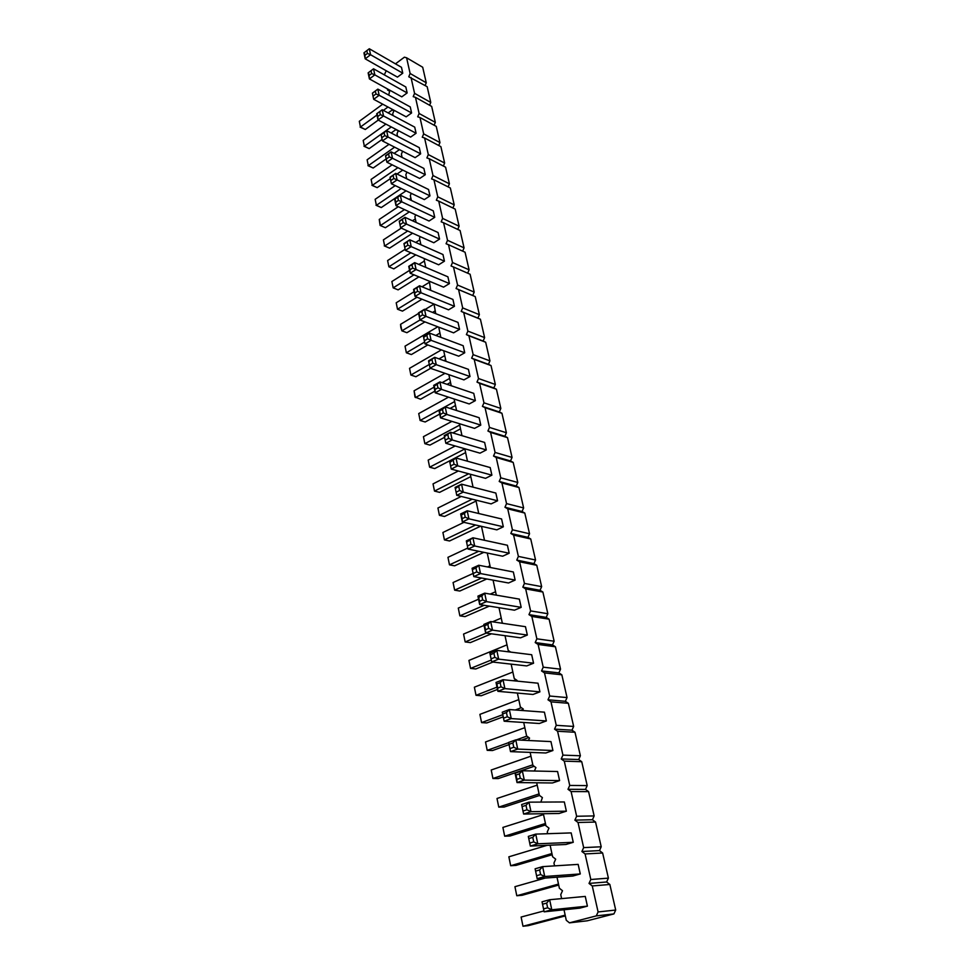 <?xml version="1.0" encoding="UTF-8"?>
<svg xmlns="http://www.w3.org/2000/svg" width="975" height="975" viewBox="0 0 975 975"><rect width="100%" height="100%" fill="white"/><g stroke="black" fill="none" stroke-linecap="round" stroke-linejoin="round"><path stroke-width="1.46" d="M395.46 63.85L404.393 57.184L406.599 57.793L410.122 73.491L408.769 76.781L427.16 86.69L430.767 102.448L429.597 105.251M411.011 77.439L414.57 93.344L413.217 96.659L415.472 97.354L419.092 113.478L417.714 116.805L419.993 117.536L423.662 133.88L422.273 137.219L424.588 137.999L428.305 154.574L426.904 157.938L429.232 158.742L432.997 175.549L431.596 178.937L433.948 179.79L437.775 196.828L436.361 200.228L438.738 201.13L442.613 218.412L441.188 221.825L443.588 222.763L447.525 240.301L446.075 243.738L448.512 244.725L452.497 262.519L451.047 265.968L453.497 266.992L457.555 285.041L456.081 288.515L458.567 289.587L462.674 307.905L461.199 311.391L463.71 312.524L467.878 331.11L466.391 334.608L468.926 335.79L473.155 354.644L471.656 358.178L474.216 359.397L478.506 378.544L476.994 382.09L479.59 383.37L483.953 402.809L482.418 406.368L485.05 407.696L489.474 427.428L487.927 431.011L490.583 432.4L495.081 452.437L493.521 456.032L496.202 457.482L500.772 477.823L499.2 481.443L501.918 482.954L506.549 503.612L504.965 507.256L507.719 508.816L512.423 529.803L510.827 533.471L513.606 535.092L518.383 556.408L516.774 560.089L519.59 561.783L524.44 583.44L522.819 587.145L525.671 588.9L530.595 610.911L528.962 614.628L531.838 616.456L536.859 638.82L535.202 642.562L538.127 644.451L543.221 667.18L541.539 670.946L544.501 672.908L549.681 696.016L547.987 699.794L550.985 701.842L556.25 725.327L554.543 729.129L557.578 731.25L562.928 755.125L561.21 758.952L564.281 761.146L569.729 785.436L567.986 789.287L571.094 791.554L576.639 816.258L574.884 820.133L578.029 822.486L583.659 847.616L581.892 851.504L585.085 853.942L590.813 879.511L589.022 883.423L592.264 885.946L598.089 911.954L596.286 915.891L569.437 922.85L566.268 920.266L564.013 909.773M561.612 898.621L560.747 894.599L562.502 890.736L559.382 888.237L557.005 877.195M384.333 74.88L386.222 70.748M388.684 95.075L389.781 90.736L387.611 90.066L387.343 88.847M393.096 115.562L392.706 113.77L394.046 110.504L391.682 109.017M397.678 130.297L396.082 129.468L391.158 133.002M397.568 136.329L397.02 133.819L398.336 130.638M402.102 157.402L401.395 154.148L402.59 151.247M406.697 178.766L405.832 174.744L406.916 172.136M411.365 200.436L410.329 195.634L411.279 193.318M416.093 222.422L414.887 216.816L415.716 214.817M420.895 244.737L419.506 238.29L420.201 236.632M425.758 267.369L424.198 260.081L424.747 258.765M430.706 290.343L429.353 281.227M435.727 313.658L434.009 304.017M440.81 337.326L438.738 327.161M445.989 361.347L443.698 350.72M451.242 385.747L448.853 374.68M456.568 410.512L454.094 398.994M461.979 435.667L459.408 423.686M467.476 461.212L464.795 448.768M473.058 487.147L470.279 474.228M478.737 513.508L475.849 500.077M484.502 540.284L481.492 526.354M490.352 567.499L487.244 553.032M496.299 595.152L493.07 580.137M503.076 623.366L502.259 622.842L499.005 607.693M510.693 652.104L508.207 650.447L505.026 635.688M516.823 681.086L517.103 680.453L514.239 678.503L511.156 664.146M522.6 710.531L523.27 709.02L520.37 706.997L517.372 693.067M528.462 740.5L529.547 738.075L526.61 735.967L523.709 722.475M534.385 771.018L535.921 767.593L532.947 765.424L530.144 752.383M540.832 802.084L542.393 797.611L539.394 795.356L536.689 782.791M547.645 833.71L547.268 831.943L548.986 828.128L545.939 825.801L543.343 813.723M554.568 865.873L553.946 863.009L555.689 859.17L552.606 856.757L550.119 845.191M521.186 607.34L486.464 601.624L479.688 604.573L514.483 610.192L521.186 607.34L519.358 599.113L484.673 593.153L477.908 596.127L478.688 597.334L481.845 595.944L482.674 599.905L486.464 601.624L484.673 593.153L481.845 595.944M515.141 580.076L513.337 571.972L478.749 565.244L472.071 568.291L473.813 576.591L508.511 582.989L515.141 580.076L480.517 573.568L473.813 576.591L472.071 568.291M496.848 529.852L503.332 526.805L501.589 518.956L467.208 510.766L460.675 513.947L461.382 514.898L464.429 513.411L465.233 517.177L468.914 518.822L462.357 521.991L496.848 529.852M509.182 553.227L507.414 545.257L472.936 537.786L466.33 540.906L468.037 549.071L502.637 556.213L509.182 553.227L474.667 545.976L468.037 549.071L466.33 540.906M546.366 720.939L544.416 712.164L509.328 709.544L502.259 712.201L504.16 721.22L539.358 723.487L546.366 720.939L511.253 718.587L504.16 721.22L502.259 712.201M532.996 694.468L539.918 691.848L538.005 683.207L503.015 679.709L496.019 682.451L496.872 683.938L500.138 682.658L501.016 686.814L504.892 688.606L497.884 691.324L532.996 694.468M527.329 635.054L492.509 630.13L485.648 633.007L520.553 637.833L527.329 635.054L525.476 626.693L490.681 621.526L483.856 624.427L484.648 625.731L487.841 624.378L488.694 628.388L492.509 630.13L490.681 621.526L487.841 624.378M533.569 663.219L531.692 654.725L496.799 650.374L489.889 653.201L491.717 661.928L526.719 665.925L533.569 663.219L498.652 659.124L491.717 661.928L489.889 653.201M497.567 500.784L495.848 493.058L461.565 484.173L455.106 487.427L456.763 495.337L491.144 503.892L497.567 500.784L463.247 492.107L456.763 495.337L455.106 487.427M454.447 306.308L421.005 292.768L415.045 296.437L448.549 309.831L454.447 306.308L452.936 299.447L419.518 285.76L413.571 289.441L416.898 288.027L417.58 291.306L421.005 292.768L419.518 285.76L416.898 288.027M459.566 329.367L426.002 316.375L419.981 319.995L453.594 332.841L459.566 329.367L458.018 322.408L424.503 309.258L418.494 312.89L421.858 311.561L422.553 314.888L426.002 316.375L424.503 309.258L421.858 311.561M464.746 352.767L463.186 345.711L429.548 333.109L423.491 336.692L425.003 343.907L458.725 356.204L464.746 352.767L431.084 340.336L425.003 343.907L423.491 336.692M474.569 428.378L480.785 425.1L479.152 417.714L445.185 406.88L438.933 410.304L439.554 410.95L442.479 409.354L443.223 412.876L446.794 414.448L440.517 417.861L474.569 428.378M475.361 400.628L441.48 389.366L435.264 392.827L469.207 403.955L475.361 400.628L473.753 393.352L439.896 381.908L433.704 385.393L434.314 385.966L437.202 384.333L437.946 387.818L441.48 389.366L439.896 381.908L437.202 384.333M470.011 376.521L468.427 369.354L434.692 357.325L428.561 360.86L430.097 368.172L463.929 379.897L470.011 376.521L436.239 364.662L430.097 368.172L428.561 360.86M486.293 449.938L484.624 442.443L450.56 432.242L444.234 435.606L445.843 443.284L480.017 453.168L486.293 449.938L452.193 439.932L445.843 443.284L444.234 435.606M491.888 475.166L490.193 467.561L456.02 458.006L449.633 461.309L451.267 469.097L485.538 478.335L491.888 475.166L457.677 465.806L451.267 469.097L449.633 461.309M439.554 239.094L438.092 232.538L405.015 217.34L399.25 221.154L400.652 227.845L433.814 242.751L439.554 239.094L406.441 224.043L400.652 227.845L399.25 221.154M444.442 261.178L442.967 254.524L409.78 239.813L403.955 243.579L405.381 250.38L438.653 264.798L444.442 261.178L411.218 246.614L405.381 250.38L403.955 243.579M443.564 287.15L449.414 283.579L447.915 276.827L414.619 262.616L408.732 266.346L411.998 264.847L412.681 268.076L416.081 269.527L410.183 273.244L443.564 287.15M587.413 906.141L585.268 896.415L549.644 899.73L542.039 901.814L544.148 911.832L579.893 908.127L587.413 906.141L551.777 909.785L544.148 911.832L542.039 901.814M580.283 873.941L578.163 864.386L542.624 866.629L535.117 868.81L537.176 878.658L572.849 876.037L580.283 873.941L544.72 876.501L537.176 878.658L535.117 868.81M573.263 842.303L571.179 832.906L535.738 834.112L528.316 836.392L530.339 846.056L565.927 844.484L573.263 842.303L537.786 843.802L530.339 846.056L528.316 836.392M552.923 750.518L550.948 741.597L515.763 739.879L508.609 742.45L510.534 751.628L545.842 752.98L552.923 750.518L517.713 749.092L510.534 751.628L508.609 742.45M552.423 782.974L559.589 780.597L557.578 771.53L522.308 770.75L515.068 773.224L515.994 775.027L519.383 773.87L520.297 778.245L524.294 780.11L517.018 782.559L552.423 782.974M566.365 811.188L564.33 801.962L528.962 802.157L521.637 804.533L523.624 814.04L559.114 813.467L566.365 811.188L530.985 811.675L523.624 814.04L521.637 804.533M416.093 133.258L383.541 115.988L378.02 119.974L410.621 137.097L416.093 133.258L414.728 127.14L382.212 109.748L376.716 113.746L379.702 111.735L380.323 114.648L383.541 115.988L382.212 109.748L379.702 111.735M420.652 153.843L419.274 147.639L386.648 130.65L381.091 134.623L382.419 140.936L415.131 157.645L420.652 153.843L387.989 136.988L382.419 140.936L381.091 134.623M429.975 195.865L428.561 189.491L395.704 173.367L390.037 177.267L391.402 183.763L424.344 199.607L429.975 195.865L397.081 179.887L391.402 183.763L390.037 177.267M425.283 174.708L423.881 168.419L391.146 151.856L385.539 155.793L386.88 162.203L419.701 178.474L425.283 174.708L392.498 158.279L386.88 162.203L385.539 155.793M434.728 217.327L401.724 201.813L395.996 205.652L429.049 221.02L434.728 217.327L433.29 210.856L400.323 195.195L394.619 199.046L397.763 197.316L398.409 200.399L401.724 201.813L400.323 195.195L397.763 197.316M397.459 77.123L402.773 73.186L401.468 67.312L369.293 48.75L363.943 52.845L366.819 50.651L367.404 53.442L370.561 54.734L365.198 58.829L397.459 77.123M407.148 92.942L374.827 74.868L369.415 78.926L401.785 96.842L407.148 92.942L405.832 86.982L373.535 68.798L368.136 72.869L371.048 70.724L371.646 73.564L374.827 74.868L373.535 68.798L371.048 70.724M411.596 112.966L410.256 106.921L377.849 89.127L372.401 93.161L373.693 99.304L406.173 116.829L411.596 112.966L379.153 95.282L373.693 99.304L372.401 93.161M410.122 73.491L426.258 82.778L425.124 85.532M414.57 93.344L430.767 102.448M406.599 57.793L422.699 67.238L426.258 82.778M415.472 97.354L431.669 106.409L435.325 122.375L434.143 125.239M419.993 117.536L436.252 126.384L439.957 142.569L438.738 145.507M424.588 137.999L440.883 146.64L444.637 163.044L443.393 166.043M429.232 158.742L445.587 167.176L449.402 183.812L448.11 186.871M433.948 179.79L450.352 187.992L454.216 204.86L452.9 207.992M438.738 201.13L455.191 209.113L459.103 226.212L457.763 229.418M443.588 222.763L460.09 230.514L464.063 247.857L462.674 251.148M448.512 244.725L465.063 252.22L469.097 269.819L467.671 273.183M453.497 266.992L470.108 274.243L474.191 292.086L472.741 295.51L475.227 296.583L479.371 314.681L477.908 318.118L480.407 319.239L484.612 337.606L483.137 341.055L485.672 342.237L489.938 360.872L488.451 364.345L491.022 365.564L495.349 384.467L493.85 387.965L496.433 389.232L500.833 408.428L499.322 411.938L501.942 413.266L506.403 432.742L504.879 436.264L507.524 437.653L512.058 457.421L510.51 460.968L513.191 462.406L517.798 482.479L516.238 486.05L518.956 487.537L523.624 507.926L522.052 511.509L524.794 513.057L529.535 533.764L527.95 537.359L530.729 538.98L535.543 560.003L533.947 563.623L536.762 565.293L541.649 586.645L540.04 590.289L542.88 592.032L547.84 613.726L546.219 617.382L549.096 619.186L554.141 641.221L552.508 644.914L555.421 646.778L560.54 669.167L558.894 672.872L561.832 674.81L567.048 697.576L565.378 701.293L568.364 703.304L573.653 726.436L571.972 730.178L574.994 732.262L580.381 755.771L578.675 759.537L581.734 761.707L587.206 785.606L585.487 789.397L588.583 791.627L594.153 815.929L592.422 819.743L595.554 822.059L601.209 846.775L599.467 850.602L602.635 853.003L608.4 878.134L606.633 881.985L609.85 884.471L615.7 910.041L613.921 913.916L587.291 920.79L569.437 922.85M596.286 915.891L613.921 913.916M598.089 911.954L615.7 910.041M592.264 885.946L609.85 884.471M589.022 883.423L606.633 881.985M590.813 879.511L608.4 878.134M585.085 853.942L602.635 853.003M581.892 851.504L599.467 850.602M583.659 847.616L601.209 846.775M578.029 822.486L595.554 822.059M574.884 820.133L592.422 819.743M576.639 816.258L594.153 815.929M571.094 791.554L588.583 791.627M567.986 789.287L585.487 789.397M569.729 785.436L587.206 785.606M564.281 761.146L581.734 761.707M561.21 758.952L578.675 759.537M562.928 755.125L580.381 755.771M557.578 731.25L574.994 732.262M554.543 729.129L571.972 730.178M556.25 725.327L573.653 726.436M550.985 701.842L568.364 703.304M547.987 699.794L565.378 701.293M549.681 696.016L567.048 697.576M544.501 672.908L561.832 674.81M541.539 670.946L558.894 672.872M543.221 667.18L560.54 669.167M538.127 644.451L555.421 646.778M535.202 642.562L552.508 644.914M536.859 638.82L554.141 641.221M531.838 616.456L549.096 619.186M528.962 614.628L546.219 617.382M530.595 610.911L547.84 613.726M525.671 588.9L542.88 592.032M522.819 587.145L540.04 590.289M524.44 583.44L541.649 586.645M519.59 561.783L536.762 565.293M516.774 560.089L533.947 563.623M518.383 556.408L535.543 560.003M513.606 535.092L530.729 538.98M510.827 533.471L527.95 537.359M512.423 529.803L529.535 533.764M507.719 508.816L524.794 513.057M504.965 507.256L522.052 511.509M506.549 503.612L523.624 507.926M501.918 482.954L518.956 487.537M499.2 481.443L516.238 486.05M500.772 477.823L517.798 482.479M496.202 457.482L513.191 462.406M493.521 456.032L510.51 460.968M495.081 452.437L512.058 457.421M490.583 432.4L507.524 437.653M487.927 431.011L504.879 436.264M489.474 427.428L506.403 432.742M485.05 407.696L501.942 413.266M482.418 406.368L499.322 411.938M483.953 402.809L500.833 408.428M479.59 383.37L496.433 389.232M476.994 382.09L493.85 387.965M478.506 378.544L495.349 384.467M474.216 359.397L491.022 365.564M471.656 358.178L488.451 364.345M473.155 354.644L489.938 360.872M468.926 335.79L485.672 342.237M466.391 334.608L483.137 341.055M467.878 331.11L484.612 337.606M463.71 312.524L480.407 319.239M461.199 311.391L477.908 318.118M462.674 307.905L479.371 314.681M458.567 289.587L475.227 296.583M456.081 288.515L472.741 295.51M457.555 285.041L474.191 292.086M452.497 262.519L469.097 269.819M447.525 240.301L464.063 247.857M442.613 218.412L459.103 226.212M437.775 196.828L454.216 204.86M432.997 175.549L449.402 183.812M428.305 154.574L444.637 163.044M396.155 129.785L398.239 130.882M423.662 133.88L439.957 142.569M391.852 109.797L393.888 110.894M419.092 113.478L435.325 122.375M387.611 90.066L389.61 91.175M482.674 599.905L479.517 601.283L479.688 604.573L477.908 596.127M473.643 573.288L476.763 571.874L480.517 573.568L478.749 565.244L475.946 567.986L472.826 569.412M503.332 526.805L468.914 518.822L467.208 510.766L464.429 513.411M465.233 517.177L462.174 518.651L462.357 521.991L460.675 513.947M467.866 545.756L470.949 544.306L474.667 545.976L472.936 537.786L467.062 541.929M504.026 718.002L507.329 716.771L511.253 718.587L509.328 709.544L506.439 712.554L503.137 713.785M539.918 691.848L504.892 688.606L503.015 679.709L500.138 682.658M501.016 686.814L497.737 688.082L497.884 691.324L496.019 682.451M488.694 628.388L485.489 629.74L485.648 633.007L483.856 624.427M491.571 658.673L494.8 657.357L498.652 659.124L496.799 650.374L493.935 653.274L490.705 654.591M456.568 491.985L459.603 490.474L463.247 492.107L461.565 484.173L455.8 488.292M417.58 291.306L414.802 293.024L415.045 296.437L413.571 289.441M418.604 313.426L400.579 324.334L400.822 327.442L401.907 330.854L419.981 319.995L418.494 312.89M424.771 340.494L427.611 338.825L431.084 340.336L429.548 333.109L424.064 337.131M480.785 425.1L446.794 414.448L445.185 406.88L442.479 409.354M443.223 412.876L440.298 414.472L440.517 417.861L438.933 410.304M437.946 387.818L435.045 389.439L435.264 392.827L433.704 385.393M429.865 364.784L432.729 363.127L436.239 364.662L434.692 357.325L429.146 361.359M445.636 439.908L448.597 438.348L452.193 439.932L450.56 432.242L444.893 436.325M451.059 465.745L454.058 464.21L457.677 465.806L456.02 458.006L450.304 462.101M400.396 224.408L403.102 222.629L406.441 224.043L405.015 217.34L399.738 221.276M405.125 246.943L407.855 245.188L411.218 246.614L409.78 239.813L404.467 243.762M449.414 283.579L416.081 269.527L414.619 262.616L411.998 264.847M412.681 268.076L409.927 269.807L410.183 273.244L408.732 266.346M544.062 908.761L547.633 907.798L551.777 909.785L549.644 899.73L546.634 903.106L543.087 904.081M537.103 875.562L540.613 874.551L544.72 876.501L542.624 866.629L539.638 869.944L536.128 870.955M530.254 842.936L533.727 841.876L537.786 843.802L535.738 834.112L532.764 837.354L529.303 838.415M510.413 748.434L513.764 747.24L517.713 749.092L515.763 739.879L512.85 742.95L509.511 744.144M559.589 780.597L524.294 780.11L522.308 770.75L519.383 773.87M520.297 778.245L516.908 779.391L517.018 782.559L515.068 773.224M523.526 810.883L526.951 809.786L530.985 811.675L528.962 802.157L526.013 805.338L522.588 806.447M380.323 114.648L377.752 116.512L378.02 119.974L376.716 113.746M382.151 137.475L384.747 135.623L387.989 136.988L386.648 130.65L381.53 134.526M391.146 180.314L393.79 178.498L397.081 179.887L395.704 173.367L390.5 177.279M386.612 158.742L389.232 156.914L392.498 158.279L391.146 151.856L385.978 155.744M398.409 200.399L395.74 202.203L395.996 205.652L394.619 199.046M402.773 73.186L370.561 54.734L369.293 48.75L366.819 50.651M367.404 53.442L364.906 55.356L365.198 58.829L363.943 52.845M371.646 73.564L369.123 75.453L369.415 78.926L368.136 72.869M373.413 95.843L375.96 93.953L379.153 95.282L377.849 89.127L372.803 92.966M486.245 633.092L465.173 641.94L470.377 642.598L491.424 633.811M501.247 618.101L492.509 621.806M484.051 625.389L463.564 634.067L465.173 641.94L463.564 634.067M484.173 605.292L459.859 615.847L465.051 616.627L489.316 606.133M495.568 591.752L490.193 594.104M478.554 599.211L458.287 608.095L459.859 615.847L458.287 608.095M478.749 551.277L449.487 564.842L454.643 565.817L483.856 552.337M467.817 548.023L447.964 557.322L449.487 564.842L447.964 557.322M481.638 578.041L454.643 590.155L459.81 591.033L486.769 578.979M489.986 565.793L487.463 566.938M473.155 573.422L453.082 582.526L454.643 590.155L453.082 582.526M507 644.853L468.926 660.428L470.559 668.411L475.776 668.972L492.923 662.062M491.315 660.014L470.559 668.411L468.926 660.428M532.813 764.814L492.936 778.501L498.225 778.586L534.129 766.289M530.961 756.173L491.217 770.006L492.936 778.501L491.217 770.006M524.83 727.679L485.513 741.975L487.207 750.336L492.485 750.543L509.06 744.608M526.817 736.125L516.275 739.903M508.645 742.645L487.207 750.336L485.513 741.975M521.491 740.159L528.803 737.539M512.85 672.031L474.374 687.192L476.019 695.309L481.26 695.748L497.494 689.447M516.031 679.721L513.398 680.745M497.006 687.131L476.019 695.309L474.374 687.192M521.393 707.704L515.3 709.983M502.783 714.675L481.577 722.609L486.83 722.938L503.234 716.82M520.492 710.373L523.112 709.398M518.785 699.636L479.895 714.37L481.577 722.609L479.895 714.37M444.746 355.582L439.03 358.873M429.317 364.455L410.889 375.034L415.923 376.728L430.572 368.343M444.015 360.653L445.636 359.726M441.407 349.891L409.537 368.331L410.889 375.034L409.537 368.331M444.99 373.34L414.095 390.792L414.972 397.044L420.518 399.202L434.911 391.158M449.658 378.422L442.102 382.651M434.07 387.16L415.484 397.593L414.095 390.792M447.111 384.345L450.523 382.444M454.643 401.578L420.128 420.469L425.185 421.992L439.725 414.07M450.06 408.44L455.483 405.478M448.488 397.166L418.726 413.571L420.128 420.469L418.726 413.571M468.683 473.789L434.497 491.083L439.603 492.351L470.803 476.629M458.299 470.998L433.034 483.893L434.497 491.083L433.034 483.893M459.7 425.076L424.856 443.674L429.926 445.112L444.6 437.312M452.851 432.924L460.517 428.854M451.888 421.371L423.43 436.678L424.856 443.674L423.43 436.678M455.167 445.977L428.196 460.115L429.634 467.208L434.728 468.573L465.623 452.571M464.831 448.914L429.634 467.208L428.196 460.115M463.942 522.344L442.906 532.484L444.417 539.894L449.56 540.979L480.687 526.159M475.593 525.001L444.417 539.894L442.906 532.484M461.236 496.446L437.933 508.012L439.42 515.312L444.539 516.482L476.056 501.053M472.217 499.176L439.42 515.312L437.933 508.012M430.414 289.002L429.219 289.733M417.02 297.229L397.508 309.221L402.48 311.123L421.968 299.215M429.024 282.494L422.053 286.796M414.058 291.744L396.203 302.786L397.508 309.221L396.203 302.786M435.13 310.891L432.571 312.427M400.579 324.334L401.907 330.854L406.904 332.694L424.942 321.896M433.96 304.139L425.1 309.489M439.908 333.084L435.849 335.461M424.612 342.067L406.368 352.792L411.377 354.559L427.818 344.931M437.775 326.796L405.027 346.174L406.368 352.792L405.027 346.174M558.48 884.069L516.787 895.745L522.125 895.282L558.699 885.056M545.232 878.061L514.934 886.689L516.787 895.745L514.934 886.689M551.911 853.527L510.681 865.727L516.007 865.398L552.167 854.722M547.072 845.325L508.865 856.818L510.681 865.727L508.865 856.818M539.077 793.906L498.761 807.117L504.063 807.068L539.541 795.466M537.188 785.131L497.006 798.488L498.761 807.117L497.006 798.488M545.439 823.473L504.672 836.184L509.986 836.002L545.744 824.874M543.526 814.552L502.893 827.422L504.672 836.184L502.893 827.422M387.965 107.006L383.37 110.358M376.984 115.001L360.457 127.018L365.284 129.492L378.251 120.096M388.16 112.929L392.218 109.992M382.724 104.179L359.3 121.302L360.457 127.018L359.3 121.302M391.304 126.945L364.357 146.201L369.196 148.627L382.102 139.437M385.893 124.105L363.188 140.424L364.357 146.201L363.188 140.424M394.619 147.164L368.318 165.652L373.169 168.017L386.185 158.913M394.119 153.368L399.445 149.638M389.037 144.312L367.124 159.79L368.318 165.652L367.124 159.79M397.922 167.676L372.316 185.348L377.191 187.651L390.329 178.632M397.032 174.025L402.773 170.077M392.157 164.812L371.109 179.412L372.316 185.348L371.109 179.412M410.865 252.757L388.891 266.809L393.827 268.868L415.777 254.877M419.835 239.813L415.728 242.446M405.149 249.259L387.611 260.557L388.891 266.809L387.611 260.557M407.684 231.014L384.662 246.041L389.586 248.15L412.583 233.208M415.338 218.9L412.486 220.764M401.273 228.126L383.407 239.862L384.662 246.041L383.407 239.862M401.212 188.48L376.387 205.311L381.274 207.553L406.075 190.82M406.514 177.925L405.868 178.364M395.241 185.616L375.156 199.302L376.387 205.311L375.156 199.302M410.889 198.278L409.195 199.412M398.288 206.712L379.251 219.448L380.092 225.42L385.405 227.723L409.342 211.855M404.467 209.588L380.494 225.542L379.251 219.448M413.973 274.816L393.169 287.869L398.129 289.855L418.909 276.876M424.393 261.007L418.921 264.457M409.573 270.355L391.877 281.519L393.169 287.869L391.877 281.519M565.171 915.135L522.99 926.25L528.34 925.641L565.329 915.903M543.952 910.918L521.113 917.048L522.99 926.25L521.113 917.048M479.517 601.283L478.688 597.334M476.763 571.874L475.946 567.986M462.174 518.651L461.382 514.898M470.949 544.306L470.145 540.479M507.329 716.771L506.439 712.554M497.737 688.082L496.872 683.938M485.489 629.74L484.648 625.731M494.8 657.357L493.935 653.274M459.603 490.474L458.811 486.781M414.802 293.024L414.119 289.746M419.981 319.995L419.055 313.255M422.553 314.888L419.75 316.582M427.611 338.825L426.892 335.449M440.298 414.472L439.554 410.95M435.045 389.439L434.314 385.966M432.729 363.127L432.01 359.702M448.597 438.348L447.842 434.753M454.058 464.21L453.29 460.553M403.102 222.629L402.431 219.497M407.855 245.188L407.184 242.007M409.927 269.807L409.256 266.589M547.633 907.798L546.634 903.106M540.613 874.551L539.638 869.944M533.727 841.876L532.764 837.354M513.764 747.24L512.85 742.95M516.908 779.391L515.994 775.027M526.951 809.786L526.013 805.338M377.752 116.512L377.13 113.6M384.747 135.623L384.126 132.673M393.79 178.498L393.144 175.463M389.232 156.914L388.598 153.916M395.74 202.203L395.094 199.119M364.906 55.356L364.321 52.565M369.123 75.453L368.538 72.625M375.96 93.953L375.351 91.089M360.116 127.116L365.284 129.492M364.004 146.262L369.196 148.627M367.953 165.665L373.169 168.017M371.938 185.323L377.191 187.651M384.247 245.871L389.586 248.15M375.984 205.238L381.274 207.553M380.092 225.42L385.405 227.723"/></g></svg>
